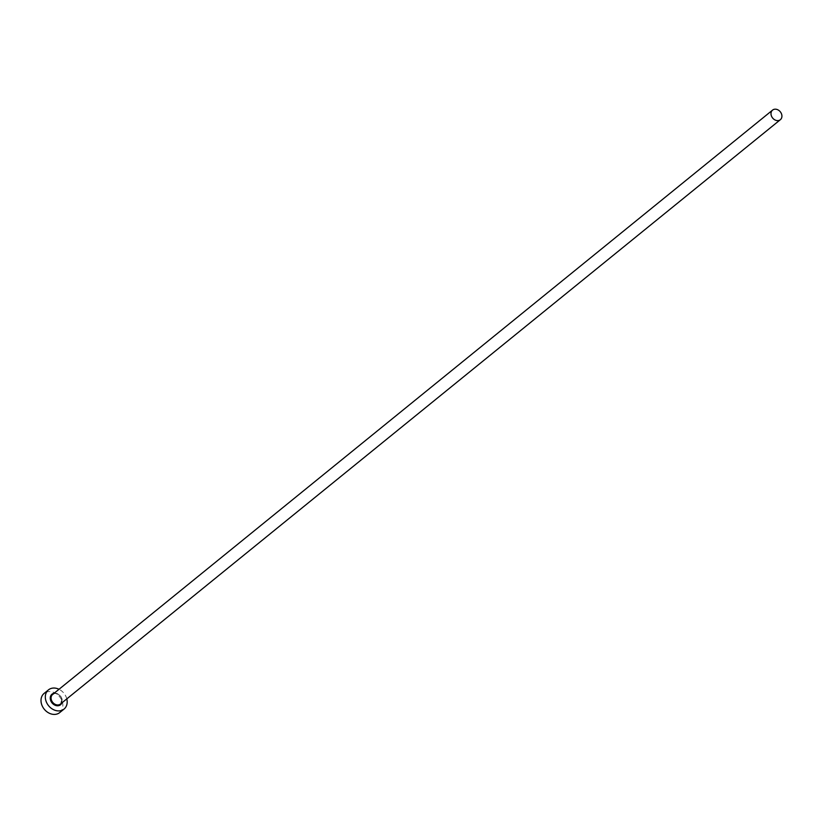 <?xml version="1.0" encoding="UTF-8"?>
<svg xmlns="http://www.w3.org/2000/svg" width="823" height="823" viewBox="0 0 823 823"><rect width="100%" height="100%" fill="white"/><g stroke="black" fill="none" stroke-linecap="round" stroke-linejoin="round"><path stroke-width="0.62" stroke-dasharray="4.12 3.09" d="M66.797 698.881A12.355 9.886 50.9 0 0 59.009 689.283M59.719 712.584A12.355 9.886 50.9 0 0 62.713 703.562A12.355 9.886 50.9 0 0 55.223 693.069A12.355 9.886 50.9 0 0 44.144 693.388M54.123 693.254A6.8 5.432 -129.1 0 1 62.188 699.797A6.8 5.432 -129.1 0 1 61.91 702.852M60.439 704.046A6.183 4.938 50.9 0 0 61.931 699.529A6.183 4.938 50.9 0 0 58.186 694.283A6.183 4.938 50.9 0 0 52.651 694.447C57.579 692.956 60.655 694.684 61.859 699.663L60.439 704.046"/><path stroke-width="1.23" d="M781.85 115.189A6.183 4.938 50.9 0 0 778.105 109.943A6.183 4.938 50.9 0 0 772.56 110.107A6.183 4.938 50.9 0 0 771.069 114.613A6.183 4.938 50.9 0 0 774.813 119.86A6.183 4.938 50.9 0 0 780.348 119.705A6.183 4.938 50.9 0 0 781.85 115.189M59.009 689.283A12.355 9.886 50.9 0 0 48.464 689.88A12.355 9.886 50.9 0 0 45.471 698.892A12.355 9.886 50.9 0 0 52.96 709.385A12.355 9.886 50.9 0 0 64.04 709.076A12.355 9.886 50.9 0 0 67.033 700.054A12.355 9.886 50.9 0 0 66.797 698.881M48.464 689.88L44.144 693.388A12.355 9.886 50.9 0 0 41.15 702.4A12.355 9.886 50.9 0 0 48.639 712.893A12.355 9.886 50.9 0 0 59.719 712.584L64.04 709.076M61.91 702.852A6.8 5.432 -129.1 0 1 55.707 705.476A6.8 5.432 -129.1 0 1 50.326 699.159A6.8 5.432 -129.1 0 1 54.123 693.254M772.56 110.107L52.651 694.447A6.183 4.938 50.9 0 0 51.149 698.953A6.183 4.938 50.9 0 0 54.894 704.2A6.183 4.938 50.9 0 0 60.439 704.046L780.348 119.705"/></g></svg>
